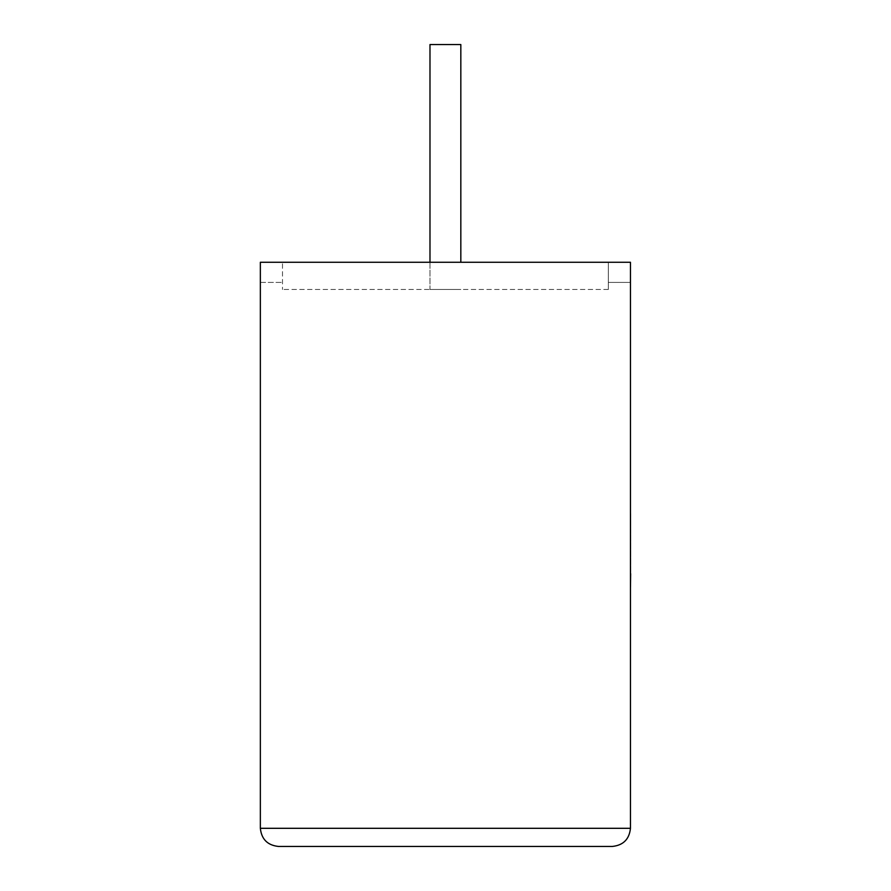 <?xml version="1.0" encoding="UTF-8"?>
<svg xmlns="http://www.w3.org/2000/svg" width="891" height="891" viewBox="0 0 891 891"><rect width="100%" height="100%" fill="white"/><g stroke="black" fill="none" stroke-linecap="round" stroke-linejoin="round"><path stroke-width="0.67" stroke-dasharray="4.46 3.34" d="M429.985 262.266L429.985 289.475L460.825 289.475L429.985 289.475L460.825 289.475L429.985 289.475L429.985 44.55L460.825 44.55L460.825 262.266M260.35 262.266L630.46 262.266L260.35 262.266L282.492 262.266L282.492 289.475L282.492 262.266L630.46 262.266L630.46 828.307L260.35 828.307L260.35 262.266M630.46 282.402L630.46 262.266L630.46 282.402L608.33 282.402L608.33 262.266L608.33 282.402L630.46 282.402M608.33 289.475L608.33 262.266L608.33 289.475L282.492 289.475L608.33 289.475M278.493 846.45L612.317 846.45M260.35 282.402L282.492 282.402L260.35 282.402M460.825 44.55L429.985 44.55L460.825 44.55M630.65 556.296L630.46 513.639L630.46 556.296M630.65 534.878L630.65 588.015L630.46 534.878M630.65 579.852L630.65 513.639L630.46 579.852M630.65 580.175L630.65 513.639L630.46 580.175M630.46 588.015L630.46 513.639"/><path stroke-width="1.34" d="M460.825 262.266L460.825 44.55L429.985 44.55L429.985 262.266M612.317 846.45C623.266 845.292 629.313 839.244 630.46 828.307L630.46 262.266L260.35 262.266L260.35 828.307L630.46 828.307C629.313 839.244 623.266 845.292 612.317 846.45L278.493 846.45C267.556 845.292 261.509 839.244 260.35 828.307C261.509 839.244 267.556 845.292 278.493 846.45M630.46 573.648L630.46 513.639M630.65 573.648L630.46 588.015"/></g></svg>
